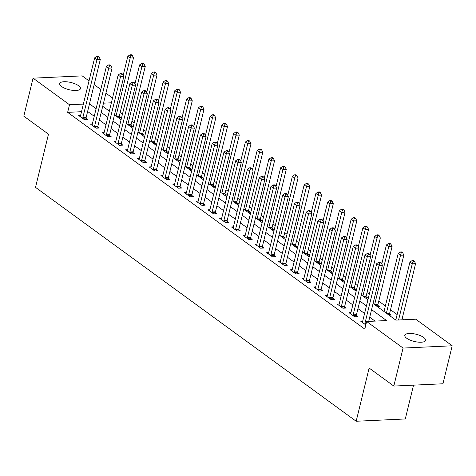 <?xml version="1.0" encoding="UTF-8"?>
<svg xmlns="http://www.w3.org/2000/svg" width="476" height="476" viewBox="0 0 476 476"><rect width="100%" height="100%" fill="white"/><g stroke="black" fill="none" stroke-linecap="round" stroke-linejoin="round"><path stroke-width="0.71" d="M406.683 338.234A10.68 3.713 -166.3 0 1 404.808 335.306A10.68 3.713 -166.3 0 1 412.442 333.581A10.68 3.713 -166.3 0 1 423.676 337.442A10.68 3.713 -166.3 0 1 425.556 340.364A10.68 3.713 -166.3 0 1 417.916 342.095A10.68 3.713 -166.3 0 1 406.683 338.234M61.582 86.507A10.68 3.713 -166.3 0 1 59.708 83.586A10.68 3.713 -166.3 0 1 67.348 81.854A10.68 3.713 -166.3 0 1 78.576 85.716A10.68 3.713 -166.3 0 1 80.456 88.643A10.68 3.713 -166.3 0 1 72.816 90.369A10.68 3.713 -166.3 0 1 61.582 86.507M413.531 385.143L405.29 418.963L356.167 421.248L35.516 187.36L48.481 134.167L23.8 116.162L33.064 78.165L82.181 75.88L89.03 80.878M94.165 84.621L100.781 89.446M105.922 93.195L112.538 98.02M404.225 319.741L402.268 318.313M397.133 314.565L390.516 309.739M385.382 305.991L378.759 301.165M369.275 294.245L367.008 292.591M357.518 285.671L355.251 284.017M345.766 277.097L343.499 275.443M334.009 268.524L331.748 266.869M322.258 259.95L319.991 258.295M310.501 251.376L308.24 249.721M298.75 242.802L296.483 241.148M286.992 234.228L284.731 232.574M275.241 225.654L272.974 224M263.484 217.08L261.223 215.426M251.733 208.506L249.466 206.852M239.981 199.932L237.714 198.278M228.224 191.358L225.957 189.704M216.473 182.784L214.206 181.13M204.716 174.21L202.449 172.562M192.964 165.636L190.697 163.988M181.207 157.062L178.94 155.414M169.456 148.488L167.189 146.84M157.699 139.914L155.438 138.266M145.948 131.34L143.681 129.692M134.19 122.766L131.929 121.118M122.439 114.198L120.172 112.544M373.065 303.51L395.848 320.128L415.762 319.206L452.2 345.784L403.077 348.063L366.639 321.49L386.554 320.562L371.572 309.632M403.077 348.063L393.819 386.06L442.936 383.775L452.2 345.784M109.522 110.396L108.391 110.45M118.732 117.994L120.803 117.899L119.274 116.781M130.489 126.568L132.56 126.473L131.031 125.355M142.241 135.142L144.311 135.047L142.782 133.929M153.992 143.716L156.069 143.621L154.539 142.502M165.749 152.29L167.82 152.195L166.291 151.076M177.5 160.864L179.577 160.769L178.048 159.65M189.258 169.438L191.328 169.337L189.799 168.224M201.009 178.012L203.085 177.911L201.556 176.798M212.766 186.586L214.837 186.485L213.308 185.372M224.517 195.16L226.594 195.059L225.065 193.946M236.274 203.734L238.345 203.633L236.816 202.52M248.026 212.302L250.102 212.207L248.573 211.094M259.783 220.876L261.854 220.781L260.324 219.668M271.534 229.45L273.611 229.355L272.076 228.242M283.291 238.024L285.362 237.929L283.833 236.816M295.043 246.598L297.113 246.503L295.584 245.39M306.8 255.172L308.87 255.076L307.341 253.964M318.551 263.746L320.622 263.65L319.093 262.538M330.308 272.32L332.379 272.224L330.85 271.112M342.06 280.894L344.13 280.798L342.601 279.68M353.811 289.467L355.887 289.372L354.358 288.254M365.568 298.041L367.639 297.946L366.109 296.828M377.319 306.615L379.396 306.52L377.867 305.402M383.436 311.072L384.15 311.042M389.076 315.189L391.147 315.094L389.618 313.976M395.187 319.646L395.901 319.616M81.515 111.699L67.646 112.342L364.789 329.089L366.639 321.49M375.023 321.098L369.721 317.23M364.58 313.482L357.964 308.656M352.829 304.908L346.213 300.082M341.072 296.34L334.455 291.508M329.321 287.766L322.704 282.934M317.563 279.192L310.947 274.36M305.812 270.618L299.196 265.786M294.061 262.044L287.439 257.213M282.304 253.47L275.687 248.639M270.552 244.896L263.93 240.071M258.795 236.322L252.179 231.497M247.044 227.748L240.428 222.923M235.287 219.174L228.67 214.349M223.536 210.6L216.919 205.775M211.778 202.026L205.162 197.201M200.027 193.452L193.411 188.627M188.27 184.878L181.654 180.053M176.519 176.304L169.902 171.479M164.761 167.73L158.145 162.905M153.01 159.157L146.394 154.331M141.253 150.583L134.637 145.757M129.502 142.009L122.885 137.183M117.751 133.435L111.128 128.609M105.993 124.861L99.377 120.035M94.242 116.287L87.62 111.461M80.617 115.388L78.653 115.478L84.3 119.595L87.614 119.44L86.085 118.322M92.368 123.962L90.41 124.052L96.051 128.169L99.371 128.014L97.842 126.896M104.125 132.536L102.161 132.625L107.802 136.743L111.122 136.588L109.593 135.47M115.876 141.11L113.919 141.199L119.559 145.317L122.879 145.162L121.35 144.044M127.633 149.684L125.67 149.773L131.311 153.891L134.631 153.736L133.101 152.618M139.385 158.258L137.427 158.347L143.068 162.465L146.388 162.31L144.859 161.191M151.142 166.832L149.178 166.921L154.819 171.039L158.139 170.884L156.61 169.765M162.893 175.406L160.936 175.495L166.576 179.613L169.896 179.458L168.367 178.339M174.65 183.98L172.687 184.069L178.327 188.187L181.648 188.032L180.118 186.913M186.402 192.554L184.444 192.643L190.085 196.761L193.405 196.606L191.87 195.487M198.153 201.128L196.195 201.217L201.836 205.334L205.156 205.18L203.627 204.061M209.91 209.702L207.947 209.791L213.593 213.903L216.907 213.754L215.378 212.635M221.661 218.27L219.704 218.365L225.344 222.476L228.664 222.328L227.135 221.209M233.418 226.844L231.455 226.939L237.102 231.05L240.416 230.896L238.887 229.783M245.17 235.418L243.212 235.513L248.853 239.624L252.173 239.47L250.644 238.357M256.927 243.992L254.963 244.087L260.61 248.198L263.924 248.044L262.395 246.931M268.678 252.566L266.721 252.661L272.361 256.772L275.681 256.618L274.152 255.505M280.435 261.14L278.472 261.235L284.113 265.346L287.433 265.191L285.903 264.079M292.187 269.714L290.229 269.809L295.87 273.92L299.19 273.765L297.661 272.653M303.944 278.287L301.98 278.383L307.621 282.494L310.941 282.339L309.412 281.227M315.695 286.861L313.738 286.951L319.378 291.068L322.698 290.913L321.169 289.801M327.452 295.435L325.489 295.525L331.129 299.642L334.45 299.487L332.92 298.375M339.204 304.009L337.246 304.099L342.887 308.216L346.207 308.061L344.678 306.949M350.961 312.583L348.997 312.673L354.638 316.79L357.958 316.635L356.429 315.523M362.712 321.157L360.754 321.246L365.8 324.93M393.819 386.06L369.132 368.055L356.167 421.248M67.646 112.342L69.502 104.744L33.064 78.165M83.365 104.101L69.502 104.744M366.437 305.884L359.82 301.058M354.68 297.31L348.063 292.484M342.928 288.736L336.312 283.91M331.171 280.162L324.555 275.336M319.42 271.588L312.803 266.762M307.663 263.02L301.046 258.188M295.911 254.446L289.295 249.614M284.154 245.872L277.538 241.04M272.403 237.298L265.786 232.466M260.646 228.724L254.029 223.893M248.894 220.15L242.278 215.319M237.143 211.576L230.521 206.751M225.386 203.002L218.77 198.177M213.635 194.428L207.012 189.603M201.878 185.854L195.261 181.029M190.126 177.28L183.51 172.455M178.369 168.706L171.753 163.881M166.618 160.132L160.001 155.307M154.861 151.558L148.244 146.733M143.109 142.984L136.493 138.159M131.352 134.41L124.736 129.585M119.601 125.837L112.985 121.011M107.844 117.263L101.227 112.437M96.093 108.689L89.476 103.863M102.721 106.315L109.337 111.14M114.478 114.889L121.094 119.714M126.229 123.462L132.846 128.288M137.981 132.036L144.603 136.862M149.738 140.61L156.354 145.436M161.489 149.184L168.111 154.01M173.246 157.758L179.863 162.584M184.997 166.332L191.614 171.158M196.755 174.906L203.371 179.732M208.506 183.48L215.122 188.306M220.263 192.054L226.879 196.88M232.014 200.628L238.631 205.453M243.771 209.202L250.388 214.027M255.523 217.776L262.139 222.601M267.28 226.344L273.896 231.175M279.031 234.918L285.648 239.749M290.788 243.492L297.405 248.323M302.54 252.066L309.156 256.897M314.291 260.64L320.913 265.471M326.048 269.214L332.664 274.045M337.799 277.788L344.422 282.613M349.557 286.362L356.173 291.187M361.308 294.936L367.93 299.761M111.372 102.798L103.488 103.161M82.836 117.631L86.156 117.483L100.305 59.423L96.991 59.577L82.836 117.631A1.666 1.011 -92.7 0 0 82.764 118.25L82.764 118.476M97.758 57.043L99.091 56.983L98.145 56.293L96.818 56.358L97.758 57.043L96.991 59.577L94.641 57.864L80.486 115.918A1.666 1.011 -92.7 0 1 80.277 116.436L80.182 116.596M86.156 117.483A1.666 1.011 -92.7 0 0 86.085 118.096L86.091 119.512M100.305 59.423L99.091 56.983M96.818 56.358L94.641 57.864M119.28 117.971L119.274 116.555A1.666 1.011 87.3 0 1 119.345 115.936L133.5 57.882L130.18 58.036L127.83 56.323L123.195 75.327M116.043 116.031L130.18 58.036L130.954 55.502L132.28 55.436L131.34 54.752L130.013 54.811L130.954 55.502M127.83 56.323L130.013 54.811M132.28 55.436L133.5 57.882M94.593 126.205L97.907 126.057L112.062 67.997L108.742 68.151L94.593 126.205A1.666 1.011 -92.7 0 0 94.522 126.824L94.522 127.05M109.516 65.617L110.843 65.557L109.902 64.867L108.576 64.932L109.516 65.617L108.742 68.151L106.392 66.438L92.237 124.492A1.666 1.011 -92.7 0 1 92.035 125.009L91.939 125.17M97.907 126.057A1.666 1.011 -92.7 0 0 97.842 126.67L97.848 128.086M112.062 67.997L110.843 65.557M108.576 64.932L106.392 66.438M106.344 134.779L109.664 134.625L123.814 76.571L120.499 76.725L106.344 134.779A1.666 1.011 -92.7 0 0 106.273 135.398L106.273 135.624M121.267 74.191L122.594 74.131L121.654 73.441L120.327 73.506L121.267 74.191L120.499 76.725L118.143 75.012L103.994 133.066A1.666 1.011 -92.7 0 1 103.786 133.583L103.691 133.744M109.664 134.625A1.666 1.011 -92.7 0 0 109.593 135.244L109.599 136.66M123.814 76.571L122.594 74.131M120.327 73.506L118.143 75.012M118.096 143.353L121.416 143.199L135.571 85.144L132.251 85.299L118.096 143.353A1.666 1.011 -92.7 0 0 118.03 143.972L118.03 144.198M133.024 82.764L134.351 82.699L133.411 82.015L132.084 82.08L133.024 82.764L132.251 85.299L129.9 83.586L115.745 141.64A1.666 1.011 -92.7 0 1 115.543 142.157L115.448 142.318M121.416 143.199A1.666 1.011 -92.7 0 0 121.344 143.817L121.356 145.234M135.571 85.144L134.351 82.699M132.084 82.08L129.9 83.586M131.037 126.545L131.031 125.129A1.666 1.011 87.3 0 1 131.102 124.51L145.251 66.456L141.931 66.61L139.581 64.897L134.946 83.901M127.794 124.605L141.931 66.61L142.705 64.076L144.032 64.01L143.092 63.326L141.765 63.385L142.705 64.076M139.581 64.897L141.765 63.385M144.032 64.01L145.251 66.456M142.788 135.119L142.782 133.702A1.666 1.011 87.3 0 1 142.854 133.084L157.009 75.029L153.689 75.184L151.338 73.471L146.703 92.475M139.551 133.179L153.689 75.184L154.456 72.649L155.789 72.584L154.849 71.9L153.516 71.959L154.456 72.649M151.338 73.471L153.516 71.959M155.789 72.584L157.009 75.029M154.545 143.692L154.539 142.276A1.666 1.011 87.3 0 1 154.605 141.658L168.76 83.603L165.44 83.758L163.09 82.045L158.454 101.049M151.303 141.753L165.44 83.758L166.213 81.223L167.54 81.158L166.6 80.474L165.273 80.533L166.213 81.223M163.09 82.045L165.273 80.533M167.54 81.158L168.76 83.603M129.853 151.927L133.173 151.773L147.322 93.718L144.008 93.873L129.853 151.927A1.666 1.011 -92.7 0 0 129.781 152.546L129.781 152.772M144.775 91.338L146.102 91.273L145.162 90.589L143.835 90.654L144.775 91.338L144.008 93.873L141.652 92.16L127.503 150.214A1.666 1.011 -92.7 0 1 127.294 150.731L127.199 150.892M133.173 151.773A1.666 1.011 -92.7 0 0 133.101 152.391L133.107 153.808M147.322 93.718L146.102 91.273M143.835 90.654L141.652 92.16M166.297 152.261L166.291 150.85A1.666 1.011 87.3 0 1 166.362 150.232L180.511 92.177L177.197 92.332L174.847 90.618L170.212 109.623M163.06 150.327L177.197 92.332L177.965 89.797L179.297 89.732L178.351 89.048L177.024 89.107L177.965 89.797M174.847 90.618L177.024 89.107M179.297 89.732L180.511 92.177M141.604 160.501L144.924 160.347L159.079 102.292L155.759 102.447L141.604 160.501A1.666 1.011 -92.7 0 0 141.539 161.12L141.539 161.346M156.533 99.912L157.859 99.847L156.919 99.163L155.593 99.228L156.533 99.912L155.759 102.447L153.409 100.734L139.254 158.788A1.666 1.011 -92.7 0 1 139.051 159.305L138.956 159.466M144.924 160.347A1.666 1.011 -92.7 0 0 144.853 160.965L144.859 162.381M159.079 102.292L157.859 99.847M155.593 99.228L153.409 100.734M153.361 169.075L156.681 168.92L170.83 110.866L167.51 111.021L153.361 169.075A1.666 1.011 -92.7 0 0 153.29 169.694L153.29 169.92M168.284 108.486L169.611 108.421L168.671 107.737L167.344 107.796L168.284 108.486L167.51 111.021L165.16 109.307L151.011 167.362A1.666 1.011 -92.7 0 1 150.803 167.879L150.708 168.04M156.681 168.92A1.666 1.011 -92.7 0 0 156.61 169.539L156.616 170.955M170.83 110.866L169.611 108.421M167.344 107.796L165.16 109.307M165.112 177.649L168.433 177.494L182.588 119.44L179.268 119.595L165.112 177.649A1.666 1.011 -92.7 0 0 165.047 178.268L165.047 178.494M180.041 117.06L181.368 116.995L180.428 116.311L179.101 116.37L180.041 117.06L179.268 119.595L176.917 117.881L162.762 175.936A1.666 1.011 -92.7 0 1 162.56 176.453L162.465 176.614M168.433 177.494A1.666 1.011 -92.7 0 0 168.361 178.113L168.367 179.529M182.588 119.44L181.368 116.995M179.101 116.37L176.917 117.881M176.87 186.223L180.19 186.068L194.339 128.014L191.019 128.169L176.87 186.223A1.666 1.011 -92.7 0 0 176.798 186.842L176.798 187.068M191.792 125.634L193.119 125.569L192.179 124.885L190.852 124.944L191.792 125.634L191.019 128.169L188.669 126.455L174.519 184.51A1.666 1.011 -92.7 0 1 174.311 185.027L174.216 185.182M180.19 186.068A1.666 1.011 -92.7 0 0 180.118 186.687L180.124 188.103M194.339 128.014L193.119 125.569M190.852 124.944L188.669 126.455M188.621 194.797L191.941 194.642L206.096 136.588L202.776 136.743L188.621 194.797A1.666 1.011 -92.7 0 0 188.55 195.416L188.555 195.642M203.549 134.208L204.876 134.143L203.936 133.458L202.609 133.518L203.549 134.208L202.776 136.743L200.426 135.029L186.271 193.083A1.666 1.011 -92.7 0 1 186.068 193.601L185.973 193.756M191.941 194.642A1.666 1.011 -92.7 0 0 191.87 195.261L191.876 196.677M206.096 136.588L204.876 134.143M202.609 133.518L200.426 135.029M178.054 160.834L178.048 159.424A1.666 1.011 87.3 0 1 178.113 158.805L192.268 100.751L188.948 100.906L186.598 99.192L181.963 118.197M174.811 158.901L188.948 100.906L189.722 98.371L191.049 98.306L190.108 97.622L188.782 97.681L189.722 98.371M186.598 99.192L188.782 97.681M191.049 98.306L192.268 100.751M189.805 169.408L189.799 167.998A1.666 1.011 87.3 0 1 189.87 167.379L204.02 109.325L200.705 109.48L198.349 107.766L193.72 126.771M186.568 167.475L200.705 109.48L201.473 106.939L202.8 106.88L201.86 106.196L200.533 106.255L201.473 106.939M198.349 107.766L200.533 106.255M202.8 106.88L204.02 109.325M201.562 177.982L201.55 176.572A1.666 1.011 87.3 0 1 201.622 175.953L215.777 117.899L212.457 118.054L210.106 116.34L205.471 135.345M198.319 176.049L212.457 118.054L213.23 115.513L214.557 115.454L213.617 114.77L212.29 114.829L213.23 115.513M210.106 116.34L212.29 114.829M214.557 115.454L215.777 117.899M213.313 186.556L213.308 185.146A1.666 1.011 87.3 0 1 213.379 184.527L227.528 126.473L224.214 126.628L221.858 124.914L217.229 143.919M210.071 184.623L224.214 126.628L224.981 124.087L226.308 124.028L225.368 123.344L224.041 123.403L224.981 124.087M221.858 124.914L224.041 123.403M226.308 124.028L227.528 126.473M225.065 195.13L225.059 193.72A1.666 1.011 87.3 0 1 225.13 193.101L239.285 135.047L235.965 135.202L233.615 133.482L228.98 152.493M221.828 193.196L235.965 135.202L236.739 132.661L238.065 132.602L237.125 131.917L235.798 131.977L236.739 132.661M233.615 133.482L235.798 131.977M238.065 132.602L239.285 135.047M200.378 203.371L203.698 203.216L217.847 145.162L214.527 145.317L200.378 203.371A1.666 1.011 -92.7 0 0 200.307 203.99L200.307 204.216M215.301 142.782L216.628 142.717L215.688 142.032L214.361 142.092L215.301 142.782L214.527 145.317L212.177 143.603L198.028 201.657A1.666 1.011 -92.7 0 1 197.82 202.175L197.724 202.33M203.698 203.216A1.666 1.011 -92.7 0 0 203.627 203.835L203.633 205.251M217.847 145.162L216.628 142.717M214.361 142.092L212.177 143.603M236.822 203.704L236.816 202.294A1.666 1.011 87.3 0 1 236.887 201.675L251.036 143.621L247.716 143.776L245.366 142.056L240.737 161.066M233.579 201.77L247.716 143.776L248.49 141.235L249.817 141.176L248.877 140.491L247.55 140.551L248.49 141.235M245.366 142.056L247.55 140.551M249.817 141.176L251.036 143.621M212.129 211.945L215.45 211.79L229.605 153.736L226.284 153.891L212.129 211.945A1.666 1.011 -92.7 0 0 212.058 212.564L212.064 212.79M227.058 151.356L228.385 151.291L227.445 150.606L226.118 150.666L227.058 151.356L226.284 153.891L223.934 152.177L209.779 210.231A1.666 1.011 -92.7 0 1 209.571 210.749L209.482 210.904M215.45 211.79A1.666 1.011 -92.7 0 0 215.378 212.409L215.384 213.819M229.605 153.736L228.385 151.291M226.118 150.666L223.934 152.177M248.573 212.278L248.567 210.868A1.666 1.011 87.3 0 1 248.639 210.249L262.794 152.195L259.474 152.35L257.123 150.63L252.488 169.64M245.336 210.344L259.474 152.35L260.247 149.809L261.574 149.75L260.634 149.065L259.307 149.125L260.247 149.809M257.123 150.63L259.307 149.125M261.574 149.75L262.794 152.195M223.887 220.519L227.207 220.364L241.356 162.31L238.036 162.465L223.887 220.519A1.666 1.011 -92.7 0 0 223.815 221.138L223.815 221.364M238.809 159.93L240.136 159.865L239.196 159.18L237.869 159.24L238.809 159.93L238.036 162.465L235.685 160.751L221.536 218.805A1.666 1.011 -92.7 0 1 221.328 219.323L221.233 219.478M227.207 220.364A1.666 1.011 -92.7 0 0 227.135 220.983L227.141 222.393M241.356 162.31L240.136 159.865M237.869 159.24L235.685 160.751M260.33 220.852L260.324 219.442A1.666 1.011 87.3 0 1 260.396 218.823L274.545 160.769L271.225 160.924L268.875 159.204L264.245 178.214M257.088 218.912L271.225 160.924L271.998 158.383L273.325 158.324L272.385 157.639L271.058 157.699L271.998 158.383M268.875 159.204L271.058 157.699M273.325 158.324L274.545 160.769M235.638 229.093L238.958 228.938L253.113 170.884L249.793 171.039L235.638 229.093A1.666 1.011 -92.7 0 0 235.566 229.712L235.572 229.938M250.56 168.498L251.893 168.439L250.953 167.754L249.62 167.814L250.56 168.498L249.793 171.039L247.443 169.325L233.288 227.379A1.666 1.011 -92.7 0 1 233.079 227.897L232.984 228.052M238.958 228.938A1.666 1.011 -92.7 0 0 238.887 229.557L238.892 230.967M253.113 170.884L251.893 168.439M249.62 167.814L247.443 169.325M272.082 229.426L272.076 228.01A1.666 1.011 87.3 0 1 272.147 227.397L286.302 169.343L282.982 169.498L280.632 167.778L275.997 186.788M268.845 227.486L282.982 169.498L283.755 166.957L285.082 166.897L284.142 166.213L282.815 166.273L283.755 166.957M280.632 167.778L282.815 166.273M285.082 166.897L286.302 169.343M247.395 237.667L250.709 237.512L264.864 179.458L261.544 179.613L247.395 237.667A1.666 1.011 -92.7 0 0 247.324 238.286L247.324 238.512M262.318 177.072L263.644 177.012L262.704 176.328L261.378 176.388L262.318 177.072L261.544 179.613L259.194 177.899L245.045 235.953A1.666 1.011 -92.7 0 1 244.837 236.471L244.741 236.626M250.709 237.512A1.666 1.011 -92.7 0 0 250.644 238.131L250.65 239.541M264.864 179.458L263.644 177.012M261.378 176.388L259.194 177.899M283.839 238L283.833 236.584A1.666 1.011 87.3 0 1 283.904 235.971L298.053 177.917L294.733 178.066L292.383 176.352L287.754 195.362M280.596 236.06L294.733 178.066L295.507 175.531L296.834 175.471L295.894 174.787L294.567 174.847L295.507 175.531M292.383 176.352L294.567 174.847M296.834 175.471L298.053 177.917M259.146 246.241L262.466 246.086L276.615 188.032L273.301 188.187L259.146 246.241A1.666 1.011 -92.7 0 0 259.075 246.86L259.075 247.086M274.069 185.646L275.402 185.586L274.456 184.902L273.129 184.962L274.069 185.646L273.301 188.187L270.951 186.467L256.796 244.527A1.666 1.011 -92.7 0 1 256.588 245.045L256.493 245.2M262.466 246.086A1.666 1.011 -92.7 0 0 262.395 246.705L262.401 248.115M276.615 188.032L275.402 185.586M273.129 184.962L270.951 186.467M295.59 246.574L295.584 245.158A1.666 1.011 87.3 0 1 295.655 244.545L309.811 186.491L306.49 186.64L304.14 184.926L299.505 203.93M292.353 244.634L306.49 186.64L307.264 184.105L308.591 184.045L307.651 183.355L306.324 183.421L307.264 184.105M304.14 184.926L306.324 183.421M308.591 184.045L309.811 186.491M270.904 254.815L274.218 254.66L288.373 196.606L285.053 196.761L270.904 254.815A1.666 1.011 -92.7 0 0 270.832 255.434L270.832 255.66M285.826 194.22L287.153 194.16L286.213 193.476L284.886 193.536L285.826 194.22L285.053 196.761L282.702 195.041L268.547 253.101A1.666 1.011 -92.7 0 1 268.345 253.619L268.25 253.773M274.218 254.66A1.666 1.011 -92.7 0 0 274.152 255.279L274.158 256.689M288.373 196.606L287.153 194.16M284.886 193.536L282.702 195.041M282.655 263.389L285.975 263.234L300.124 205.18L296.81 205.334L282.655 263.389A1.666 1.011 -92.7 0 0 282.583 264.007L282.583 264.234M297.577 202.794L298.904 202.734L297.964 202.05L296.637 202.11L297.577 202.794L296.81 205.334L294.454 203.615L280.305 261.675A1.666 1.011 -92.7 0 1 280.096 262.193L280.001 262.347M285.975 263.234A1.666 1.011 -92.7 0 0 285.903 263.853L285.909 265.263M300.124 205.18L298.904 202.734M296.637 202.11L294.454 203.615M294.406 271.963L297.726 271.808L311.881 213.754L308.561 213.908L294.406 271.963A1.666 1.011 -92.7 0 0 294.341 272.575L294.341 272.808M309.335 211.368L310.661 211.308L309.721 210.624L308.394 210.684L309.335 211.368L308.561 213.908L306.211 212.189L292.056 270.249A1.666 1.011 -92.7 0 1 291.853 270.767L291.758 270.921M297.726 271.808A1.666 1.011 -92.7 0 0 297.655 272.427L297.667 273.837M311.881 213.754L310.661 211.308M308.394 210.684L306.211 212.189M306.163 280.537L309.483 280.382L323.632 222.328L320.318 222.482L306.163 280.537A1.666 1.011 -92.7 0 0 306.092 281.149L306.092 281.381M321.086 219.942L322.413 219.882L321.473 219.198L320.146 219.257L321.086 219.942L320.318 222.482L317.962 220.763L303.813 278.823A1.666 1.011 -92.7 0 1 303.605 279.341L303.51 279.495M309.483 280.382A1.666 1.011 -92.7 0 0 309.412 280.995L309.418 282.411M323.632 222.328L322.413 219.882M320.146 219.257L317.962 220.763M317.914 289.111L321.235 288.956L335.39 230.902L332.07 231.05L317.914 289.111A1.666 1.011 -92.7 0 0 317.849 289.723L317.849 289.955M332.843 228.516L334.17 228.456L333.23 227.772L331.903 227.831L332.843 228.516L332.07 231.05L329.719 229.337L315.564 287.397A1.666 1.011 -92.7 0 1 315.362 287.915L315.267 288.069M321.235 288.956A1.666 1.011 -92.7 0 0 321.163 289.569L321.169 290.985M335.39 230.902L334.17 228.456M331.903 227.831L329.719 229.337M329.672 297.684L332.992 297.53L347.141 239.476L343.821 239.624L329.672 297.684A1.666 1.011 -92.7 0 0 329.6 298.297L329.6 298.529M344.594 237.09L345.921 237.03L344.981 236.346L343.654 236.405L344.594 237.09L343.821 239.624L341.47 237.911L327.321 295.965A1.666 1.011 -92.7 0 1 327.113 296.483L327.018 296.643M332.992 297.53A1.666 1.011 -92.7 0 0 332.92 298.143L332.926 299.559M347.141 239.476L345.921 237.03M343.654 236.405L341.47 237.911M341.423 306.258L344.743 306.104L358.898 248.044L355.578 248.198L341.423 306.258A1.666 1.011 -92.7 0 0 341.357 306.871L341.357 307.103M356.351 245.664L357.678 245.604L356.738 244.914L355.411 244.979L356.351 245.664L355.578 248.198L353.228 246.485L339.073 304.539A1.666 1.011 -92.7 0 1 338.87 305.057L338.775 305.217M344.743 306.104A1.666 1.011 -92.7 0 0 344.672 306.717L344.678 308.133M358.898 248.044L357.678 245.604M355.411 244.979L353.228 246.485M353.18 314.832L356.5 314.678L370.649 256.618L367.329 256.772L353.18 314.832A1.666 1.011 -92.7 0 0 353.109 315.445L353.109 315.677M368.103 254.238L369.43 254.178L368.489 253.488L367.163 253.553L368.103 254.238L367.329 256.772L364.979 255.059L350.83 313.113A1.666 1.011 -92.7 0 1 350.622 313.63L350.526 313.791M356.5 314.678A1.666 1.011 -92.7 0 0 356.429 315.29L356.435 316.707M370.649 256.618L369.43 254.178M367.163 253.553L364.979 255.059M368.704 321.389L382.406 265.191L379.086 265.346L364.931 323.406A1.666 1.011 -92.7 0 0 364.86 324.019L364.866 324.245M379.86 262.811L381.187 262.752L380.247 262.062L378.92 262.127L379.86 262.811L379.086 265.346L376.736 263.633L362.581 321.687A1.666 1.011 -92.7 0 1 362.379 322.204L362.284 322.365M382.406 265.191L381.187 262.752M378.92 262.127L376.736 263.633M307.347 255.148L307.341 253.732A1.666 1.011 87.3 0 1 307.413 253.119L321.562 195.059L318.242 195.214L315.891 193.5L311.256 212.504M304.104 253.208L318.242 195.214L319.015 192.679L320.342 192.619L319.402 191.929L318.075 191.995L319.015 192.679M315.891 193.5L318.075 191.995M320.342 192.619L321.562 195.059M319.098 263.722L319.093 262.306A1.666 1.011 87.3 0 1 319.164 261.693L333.319 203.633L329.999 203.787L327.649 202.074L323.014 221.078M315.862 261.782L329.999 203.787L330.766 201.253L332.099 201.193L331.159 200.503L329.826 200.569L330.766 201.253M327.649 202.074L329.826 200.569M332.099 201.193L333.319 203.633M330.856 272.296L330.85 270.88A1.666 1.011 87.3 0 1 330.915 270.267L345.07 212.207L341.75 212.361L339.4 210.648L334.765 229.652M327.613 270.356L341.75 212.361L342.524 209.827L343.85 209.767L342.91 209.077L341.584 209.142L342.524 209.827M339.4 210.648L341.584 209.142M343.85 209.767L345.07 212.207M342.607 280.87L342.601 279.454A1.666 1.011 87.3 0 1 342.672 278.841L356.822 220.781L353.507 220.935L351.157 219.222L346.522 238.226M339.37 278.93L353.507 220.935L354.275 218.401L355.608 218.341L354.668 217.651L353.335 217.716L354.275 218.401M351.157 219.222L353.335 217.716M355.608 218.341L356.822 220.781M354.364 289.444L354.358 288.028A1.666 1.011 87.3 0 1 354.424 287.415L368.579 229.355L365.259 229.509L362.908 227.796L358.273 246.8M351.121 287.504L365.259 229.509L366.032 226.975L367.359 226.915L366.419 226.225L365.092 226.29L366.032 226.975M362.908 227.796L365.092 226.29M367.359 226.915L368.579 229.355M366.115 298.018L366.109 296.602A1.666 1.011 87.3 0 1 366.181 295.983L380.33 237.929L377.016 238.083L374.66 236.37L370.03 255.374M362.879 296.078L377.016 238.083L377.783 235.549L379.11 235.489L378.17 234.799L376.843 234.864L377.783 235.549M374.66 236.37L376.843 234.864M379.11 235.489L380.33 237.929M377.873 306.592L377.867 305.175A1.666 1.011 87.3 0 1 377.932 304.557L392.087 246.503L388.767 246.657L386.417 244.944L381.782 263.948M374.63 304.652L388.767 246.657L389.541 244.123L390.867 244.057L389.927 243.373L388.6 243.438L389.541 244.123M386.417 244.944L388.6 243.438M390.867 244.057L392.087 246.503M389.624 315.166L389.618 313.749A1.666 1.011 87.3 0 1 389.689 313.131L403.838 255.076L400.524 255.231L398.168 253.518L384.031 311.512M386.381 313.226L400.524 255.231L401.292 252.696L402.619 252.631L401.679 251.947L400.352 252.012L401.292 252.696M398.168 253.518L400.352 252.012M402.619 252.631L403.838 255.076M401.893 319.848L415.596 263.65L412.275 263.805L409.925 262.092L395.788 320.086M398.579 320.003L412.275 263.805L413.049 261.27L414.376 261.205L413.436 260.521L412.109 260.586L413.049 261.27M409.925 262.092L412.109 260.586M414.376 261.205L415.596 263.65M82.764 118.25L86.085 118.096M119.274 116.555L116.912 116.662M119.345 115.936L116.12 116.084M94.522 126.824L97.842 126.67M106.273 135.398L109.593 135.244M118.03 143.972L121.344 143.817M131.031 125.129L128.663 125.236M131.102 124.51L127.871 124.658M142.782 133.702L140.42 133.81M142.854 133.084L139.629 133.232M154.539 142.276L152.171 142.383M154.605 141.658L151.38 141.806M129.781 152.546L133.101 152.391M166.291 150.85L163.928 150.957M166.362 150.232L163.137 150.38M141.539 161.12L144.853 160.965M153.29 169.694L156.61 169.539M165.047 178.268L168.361 178.113M176.798 186.842L180.118 186.687M188.55 195.416L191.87 195.261M178.048 159.424L175.68 159.531M178.113 158.805L174.888 158.954M189.799 167.998L187.437 168.105M189.87 167.379L186.646 167.528M201.55 176.572L199.188 176.679M201.622 175.953L198.397 176.102M213.308 185.146L210.939 185.253M213.379 184.527L210.154 184.676M225.059 193.72L222.697 193.827M225.13 193.101L221.905 193.25M200.307 203.99L203.627 203.835M236.816 202.294L234.448 202.401M236.887 201.675L233.656 201.824M212.058 212.564L215.378 212.409M248.567 210.868L246.205 210.975M248.639 210.249L245.414 210.398M223.815 221.138L227.135 220.983M260.324 219.442L257.956 219.549M260.396 218.823L257.165 218.972M235.566 229.712L238.887 229.557M272.076 228.01L269.714 228.123M272.147 227.397L268.922 227.546M247.324 238.286L250.644 238.131M283.833 236.584L281.465 236.697M283.904 235.971L280.673 236.12M259.075 246.86L262.395 246.705M295.584 245.158L293.222 245.271M295.655 244.545L292.431 244.694M270.832 255.434L274.152 255.279M282.583 264.007L285.903 263.853M294.341 272.575L297.655 272.427M306.092 281.149L309.412 280.995M317.849 289.723L321.163 289.569M329.6 298.297L332.92 298.143M341.357 306.871L344.672 306.717M353.109 315.445L356.429 315.29M364.931 323.406L366.187 323.347M364.86 324.019L366.038 323.966M307.341 253.732L304.973 253.845M307.413 253.119L304.182 253.268M319.093 262.306L316.73 262.419M319.164 261.693L315.939 261.842M330.85 270.88L328.482 270.993M330.915 270.267L327.69 270.416M342.601 279.454L340.239 279.567M342.672 278.841L339.447 278.99M354.358 288.028L351.99 288.141M354.424 287.415L351.199 287.563M366.109 296.602L363.747 296.715M366.181 295.983L362.956 296.137M377.867 305.175L375.499 305.289M377.932 304.557L374.707 304.711M389.618 313.749L387.25 313.863M389.689 313.131L386.464 313.285"/></g></svg>

